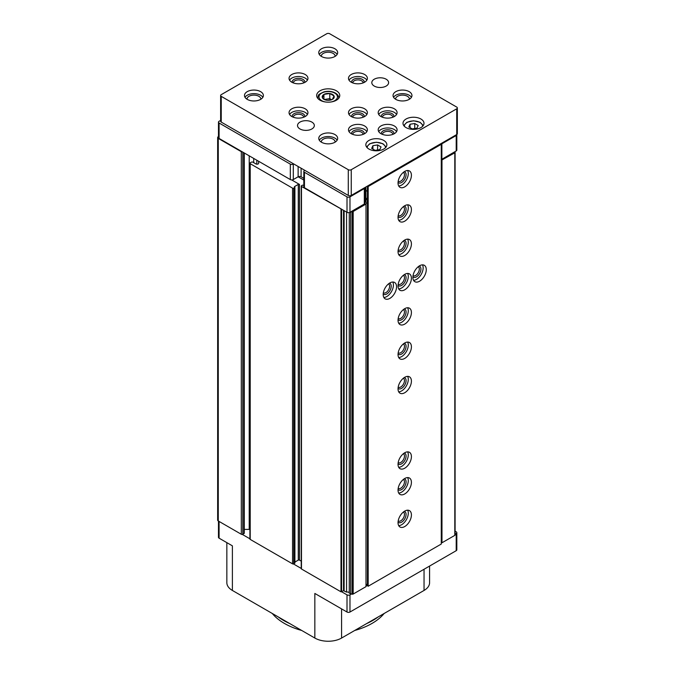 <?xml version="1.0" encoding="UTF-8"?>
<svg xmlns="http://www.w3.org/2000/svg" width="675" height="675" viewBox="0 0 675 675"><rect width="100%" height="100%" fill="white"/><g stroke="black" fill="none" stroke-linecap="round" stroke-linejoin="round"><path stroke-width="1.01" d="M249.944 538.819A1.055 0.607 0 0 0 249.91 538.979L249.91 163.274A1.055 0.607 0 0 1 250.214 162.844L251.404 162.16A1.055 0.607 0 0 1 252.889 162.16L255.935 163.915A1.578 0.911 0 0 0 257.648 164.118A1.578 0.911 0 0 0 258.626 163.282L258.643 161.274M249.91 163.274A1.055 0.607 0 0 0 250.214 163.704L292.553 188.148A0.844 0.489 0 0 0 293.743 188.148L294.907 187.38L294.418 186.992M249.91 538.979A1.055 0.607 0 0 0 250.214 539.409L292.553 563.853A0.844 0.489 0 0 0 293.743 563.853L294.789 562.908M294.907 562.064L298.274 560.123A0.844 0.489 0 0 1 299.464 560.123L299.464 184.418A0.844 0.489 0 0 0 298.274 184.418L294.418 186.646M218.472 136.569L218.27 136.679A2.101 1.215 0 0 0 217.654 137.54A2.101 1.215 0 0 0 218.27 138.4L241.304 151.689A1.055 0.607 0 0 0 242.317 151.85L219.088 138.443A2.101 1.215 0 0 1 218.472 137.582L218.472 122.141A2.101 1.215 0 0 0 219.088 123.002L290.326 164.135A2.101 1.215 0 0 0 293.304 164.135L293.676 163.915M301.101 168.202L301.101 176.782A2.101 1.215 0 0 0 298.131 176.782L303.826 180.073M301.295 568.468A0.844 0.489 0 0 0 301.227 568.662L301.227 186.089A0.844 0.489 0 0 1 301.472 185.743L302.51 185.144L303.826 185.431M301.227 186.089A0.844 0.489 0 0 0 301.472 186.435L347.009 212.296A2.101 1.215 0 0 0 349.979 212.296L352.156 211.638A1.055 0.607 0 0 0 353.177 211.477L365.993 204.078L367.436 200.973M304.813 170.353L304.442 170.564A2.101 1.215 0 0 0 303.826 171.425L303.826 186.865A2.101 1.215 0 0 0 304.442 187.718L341.66 209.208M301.101 176.782L303.826 178.36M303.826 171.425A2.101 1.215 0 0 0 304.442 172.277L347.009 196.855A2.101 1.215 0 0 0 349.979 196.855L364.314 188.578L364.314 204.019A2.101 1.215 0 0 0 364.863 203.47L365.867 201.31A2.101 1.215 0 0 0 365.934 200.998L365.934 186.958M364.314 204.019L351.337 211.511M367.436 200.154L365.934 199.294M365.934 198.847L367.436 197.977M367.436 191.32L365.934 190.46M441.273 160.321L454.798 152.812A1.055 0.607 0 0 0 455.102 152.381A1.055 0.607 0 0 0 455.068 152.221L454.849 151.748L456.207 150.964A2.101 1.215 0 0 0 456.823 150.103L456.823 134.662A2.101 1.215 0 0 0 456.798 134.494M441.273 159.486A2.101 1.215 0 0 0 441.872 159.241L454.849 151.748M378.16 616.942A63.037 36.391 180 0 1 366.668 623.573M289.761 623.573A63.037 36.391 180 0 1 278.269 616.942M226.851 542.641L226.851 582.727A18.908 10.918 0 0 0 232.386 590.448L314.845 638.052A18.908 10.918 0 0 0 341.584 638.052L424.043 590.448A18.908 10.918 0 0 0 429.578 582.727L429.578 566.063M218.472 521.083L218.472 537.308A2.101 1.215 0 0 0 219.088 538.169L232.386 545.839L232.386 590.448M217.654 137.54L217.654 520.113A2.101 1.215 0 0 0 218.27 520.965L241.304 534.263A1.055 0.607 0 0 0 242.317 534.423A1.055 0.607 0 0 0 242.789 534.263L243.979 533.579A1.055 0.607 0 0 0 244.282 533.149L244.282 152.989M301.227 568.662A0.844 0.489 0 0 0 301.472 569L340.993 591.815L343.516 590.701L343.516 210.279M349.27 212.566L349.27 593.165L352.156 594.202A1.055 0.607 0 0 0 353.177 594.051L365.993 586.642L367.436 583.538M244.282 529.403L249.218 529.386L249.218 155.832M249.91 529.403A6.303 3.637 0 0 0 249.218 529.386M299.464 184.418L291.684 179.921M299.464 560.123L301.227 561.136M349.27 593.047A1.89 1.088 0 0 0 346.562 592.118L343.516 590.701M346.562 592.118L346.562 212.034M350.671 593.975L350.671 211.899M365.993 586.642L365.993 204.078M441.273 542.886L441.973 542.776L441.973 160.211M441.973 542.776L454.798 535.376A1.055 0.607 0 0 0 455.102 534.946A1.055 0.607 0 0 0 455.068 534.794M242.317 534.423L249.91 538.802M293.482 563.962L301.227 568.434M341.66 591.773L347.009 594.861A2.101 1.215 0 0 0 349.979 594.861L351.337 594.076M366.643 585.242L367.436 584.786M455.102 534.17L456.207 533.537A2.101 1.215 0 0 0 456.823 532.676A2.101 1.215 0 0 0 456.207 531.816L455.102 531.183M314.845 638.052L314.845 593.452L347.009 612.023A2.101 1.215 0 0 0 349.979 612.023L456.207 550.69A2.101 1.215 0 0 0 456.823 549.83L456.823 532.676M384.159 613.474A61.906 35.741 180 0 1 354.729 630.467M301.7 630.467A61.906 35.741 180 0 1 272.27 613.474M290.326 164.135L290.326 179.567A2.101 1.215 0 0 0 293.304 179.567L298.131 176.782L298.131 166.489M290.326 179.567L242.317 151.85M220.632 120.395L219.088 121.289A2.101 1.215 0 0 0 218.472 122.141M364.314 188.578A2.101 1.215 0 0 0 364.863 188.03L365.15 187.405M440.927 144.113A2.101 1.215 0 0 0 441.872 143.8L456.207 135.523A2.101 1.215 0 0 0 456.823 134.662M329.864 93.547A6.008 3.468 180 0 1 333.99 95.926L329.788 93.496L324.034 94.39A6.008 3.468 180 0 1 329.67 93.513M322.388 97.723A6.008 3.468 180 0 1 323.899 94.466L322.439 97.833A6.008 3.468 180 0 0 323.966 99.335A6.008 3.468 180 0 0 326.565 100.221L326.751 100.246A6.008 3.468 180 0 0 332.395 99.377L333.99 95.926M441.273 144.315L440.53 143.885L367.436 186.089L368.179 186.519L441.273 144.315L441.273 544.042L368.179 586.246L368.179 186.519M368.179 586.246L367.436 585.816L367.436 186.089L351.245 195.438A2.101 1.215 0 0 1 348.275 195.438L221.24 122.099A2.101 1.215 0 0 1 220.632 121.238L220.632 95.513A2.101 1.215 0 0 0 221.24 96.365L348.275 169.703A2.101 1.215 0 0 0 351.245 169.703L456.73 108.802A2.101 1.215 0 0 0 457.346 107.949A2.101 1.215 0 0 0 456.73 107.089L329.704 33.75A2.101 1.215 0 0 0 326.725 33.75L221.24 94.652A2.101 1.215 0 0 0 220.632 95.513M389.872 298.375A9.458 5.459 -60 0 1 385.147 298.839A9.458 5.459 -60 0 1 385.147 287.921A9.458 5.459 -60 0 1 394.597 282.462A9.458 5.459 -60 0 1 396.048 290.039A9.458 5.459 -60 0 1 389.872 298.375M419.588 281.213A9.458 5.459 -60 0 1 414.855 281.686A9.458 5.459 -60 0 1 414.855 270.768A9.458 5.459 -60 0 1 424.313 265.309A9.458 5.459 -60 0 1 425.765 272.886A9.458 5.459 -60 0 1 419.588 281.213M404.73 221.172A9.458 5.459 -60 0 1 399.997 221.645A9.458 5.459 -60 0 1 399.997 210.727A9.458 5.459 -60 0 1 409.455 205.268A9.458 5.459 -60 0 1 410.906 212.844A9.458 5.459 -60 0 1 404.73 221.172M404.73 255.488A9.458 5.459 -60 0 1 399.997 255.952A9.458 5.459 -60 0 1 399.997 245.033A9.458 5.459 -60 0 1 409.455 239.574A9.458 5.459 -60 0 1 410.906 247.151A9.458 5.459 -60 0 1 404.73 255.488M404.73 289.794A9.458 5.459 -60 0 1 399.997 290.267A9.458 5.459 -60 0 1 399.997 279.349A9.458 5.459 -60 0 1 409.455 273.89A9.458 5.459 -60 0 1 410.906 281.467A9.458 5.459 -60 0 1 404.73 289.794M404.73 324.11A9.458 5.459 -60 0 1 399.997 324.574A9.458 5.459 -60 0 1 399.997 313.656A9.458 5.459 -60 0 1 409.455 308.197A9.458 5.459 -60 0 1 410.906 315.773A9.458 5.459 -60 0 1 404.73 324.11M404.73 358.417A9.458 5.459 -60 0 1 399.997 358.889A9.458 5.459 -60 0 1 399.997 347.971A9.458 5.459 -60 0 1 409.455 342.512A9.458 5.459 -60 0 1 410.906 350.089A9.458 5.459 -60 0 1 404.73 358.417M404.73 392.732A9.458 5.459 -60 0 1 399.997 393.196A9.458 5.459 -60 0 1 399.997 382.278A9.458 5.459 -60 0 1 409.455 376.819A9.458 5.459 -60 0 1 410.906 384.396A9.458 5.459 -60 0 1 404.73 392.732M404.73 468.214A9.458 5.459 -60 0 1 399.997 468.678A9.458 5.459 -60 0 1 399.997 457.76A9.458 5.459 -60 0 1 409.455 452.301A9.458 5.459 -60 0 1 410.906 459.877A9.458 5.459 -60 0 1 404.73 468.214M404.73 493.948A9.458 5.459 -60 0 1 399.997 494.412A9.458 5.459 -60 0 1 399.997 483.494A9.458 5.459 -60 0 1 409.455 478.035A9.458 5.459 -60 0 1 410.906 485.612A9.458 5.459 -60 0 1 404.73 493.948M404.73 526.542A9.458 5.459 -60 0 1 399.997 527.006A9.458 5.459 -60 0 1 399.997 516.088A9.458 5.459 -60 0 1 409.455 510.629A9.458 5.459 -60 0 1 410.906 518.206A9.458 5.459 -60 0 1 404.73 526.542M404.73 186.865A9.458 5.459 -60 0 1 399.997 187.329A9.458 5.459 -60 0 1 399.997 176.411A9.458 5.459 -60 0 1 409.455 170.952A9.458 5.459 -60 0 1 410.906 178.529A9.458 5.459 -60 0 1 404.73 186.865M407.632 170.513A9.458 5.459 -60 0 1 401.608 185.06A9.458 5.459 -60 0 1 398.706 185.971M404.3 171.686A6.303 3.637 -60 0 1 405.835 176.538A6.303 3.637 -60 0 1 401.608 182.486A6.303 3.637 -60 0 1 398.056 182.503M403.355 172.387A5.164 2.978 -60 0 1 403.388 172.403A5.164 2.978 -60 0 1 404.182 176.538A5.164 2.978 -60 0 1 400.807 181.094A5.164 2.978 -60 0 1 398.225 181.347A5.164 2.978 -60 0 1 398.183 181.33M407.632 510.19A9.458 5.459 -60 0 1 401.608 524.737A9.458 5.459 -60 0 1 398.706 525.648M404.3 511.363A6.303 3.637 -60 0 1 405.835 516.223A6.303 3.637 -60 0 1 401.608 522.163A6.303 3.637 -60 0 1 398.056 522.18M403.355 512.063A5.164 2.978 -60 0 1 403.388 512.08A5.164 2.978 -60 0 1 404.182 516.223A5.164 2.978 -60 0 1 400.807 520.771A5.164 2.978 -60 0 1 398.225 521.033A5.164 2.978 -60 0 1 398.183 521.007M407.632 477.596A9.458 5.459 -60 0 1 401.608 492.142A9.458 5.459 -60 0 1 398.706 493.054M404.3 478.769A6.303 3.637 -60 0 1 405.835 483.629A6.303 3.637 -60 0 1 401.608 489.569A6.303 3.637 -60 0 1 398.056 489.586M403.355 479.469A5.164 2.978 -60 0 1 403.388 479.486A5.164 2.978 -60 0 1 404.182 483.629A5.164 2.978 -60 0 1 400.807 488.177A5.164 2.978 -60 0 1 398.225 488.43A5.164 2.978 -60 0 1 398.183 488.413M407.632 451.862A9.458 5.459 -60 0 1 401.608 466.408A9.458 5.459 -60 0 1 398.706 467.319M404.3 453.035A6.303 3.637 -60 0 1 405.835 457.895A6.303 3.637 -60 0 1 401.608 463.835A6.303 3.637 -60 0 1 398.056 463.852M403.355 453.735A5.164 2.978 -60 0 1 403.388 453.752A5.164 2.978 -60 0 1 404.182 457.895A5.164 2.978 -60 0 1 400.807 462.443A5.164 2.978 -60 0 1 398.225 462.704A5.164 2.978 -60 0 1 398.183 462.679M407.632 376.38A9.458 5.459 -60 0 1 401.608 390.926A9.458 5.459 -60 0 1 398.706 391.837M404.3 377.553A6.303 3.637 -60 0 1 405.835 382.404A6.303 3.637 -60 0 1 401.608 388.353A6.303 3.637 -60 0 1 398.056 388.37M403.355 378.253A5.164 2.978 -60 0 1 403.388 378.27A5.164 2.978 -60 0 1 404.182 382.404A5.164 2.978 -60 0 1 400.807 386.961A5.164 2.978 -60 0 1 398.225 387.214A5.164 2.978 -60 0 1 398.183 387.197M407.632 342.065A9.458 5.459 -60 0 1 401.608 356.619A9.458 5.459 -60 0 1 398.706 357.522M404.3 343.238A6.303 3.637 -60 0 1 405.835 348.098A6.303 3.637 -60 0 1 401.608 354.046A6.303 3.637 -60 0 1 398.056 354.054M403.355 343.938A5.164 2.978 -60 0 1 403.388 343.955A5.164 2.978 -60 0 1 404.182 348.098A5.164 2.978 -60 0 1 400.807 352.645A5.164 2.978 -60 0 1 398.225 352.907A5.164 2.978 -60 0 1 398.183 352.882M407.632 307.758A9.458 5.459 -60 0 1 401.608 322.304A9.458 5.459 -60 0 1 398.706 323.215M404.3 308.931A6.303 3.637 -60 0 1 405.835 313.782A6.303 3.637 -60 0 1 401.608 319.731A6.303 3.637 -60 0 1 398.056 319.748M403.355 309.631A5.164 2.978 -60 0 1 403.388 309.648A5.164 2.978 -60 0 1 404.182 313.782A5.164 2.978 -60 0 1 400.807 318.338A5.164 2.978 -60 0 1 398.225 318.592A5.164 2.978 -60 0 1 398.183 318.575M407.632 273.442A9.458 5.459 -60 0 1 401.608 287.997A9.458 5.459 -60 0 1 398.706 288.9M404.3 274.615A6.303 3.637 -60 0 1 405.835 279.475A6.303 3.637 -60 0 1 401.608 285.424A6.303 3.637 -60 0 1 398.056 285.432M403.355 275.316A5.164 2.978 -60 0 1 403.388 275.332A5.164 2.978 -60 0 1 404.182 279.475A5.164 2.978 -60 0 1 400.807 284.023A5.164 2.978 -60 0 1 398.225 284.285A5.164 2.978 -60 0 1 398.183 284.259M407.632 239.136A9.458 5.459 -60 0 1 401.608 253.682A9.458 5.459 -60 0 1 398.706 254.593M404.3 240.308A6.303 3.637 -60 0 1 405.835 245.16A6.303 3.637 -60 0 1 401.608 251.108A6.303 3.637 -60 0 1 398.056 251.125M403.355 241.009A5.164 2.978 -60 0 1 403.388 241.026A5.164 2.978 -60 0 1 404.182 245.16A5.164 2.978 -60 0 1 400.807 249.716A5.164 2.978 -60 0 1 398.225 249.969A5.164 2.978 -60 0 1 398.183 249.953M407.632 204.82A9.458 5.459 -60 0 1 401.608 219.375A9.458 5.459 -60 0 1 398.706 220.278M404.3 205.993A6.303 3.637 -60 0 1 405.835 210.853A6.303 3.637 -60 0 1 401.608 216.802A6.303 3.637 -60 0 1 398.056 216.81M403.355 206.693A5.164 2.978 -60 0 1 403.388 206.71A5.164 2.978 -60 0 1 404.182 210.853A5.164 2.978 -60 0 1 400.807 215.401A5.164 2.978 -60 0 1 398.225 215.662A5.164 2.978 -60 0 1 398.183 215.637M422.491 264.87A9.458 5.459 -60 0 1 416.467 279.416A9.458 5.459 -60 0 1 413.564 280.327M419.158 266.043A6.303 3.637 -60 0 1 420.694 270.894A6.303 3.637 -60 0 1 416.467 276.843A6.303 3.637 -60 0 1 412.914 276.86M418.205 266.735A5.164 2.978 -60 0 1 418.247 266.76A5.164 2.978 -60 0 1 419.032 270.894A5.164 2.978 -60 0 1 415.665 275.451A5.164 2.978 -60 0 1 413.075 275.704A5.164 2.978 -60 0 1 413.041 275.687M392.774 282.023A9.458 5.459 -60 0 1 386.75 296.57A9.458 5.459 -60 0 1 383.847 297.481M389.441 283.196A6.303 3.637 -60 0 1 390.977 288.056A6.303 3.637 -60 0 1 386.75 293.996A6.303 3.637 -60 0 1 383.198 294.013M388.496 283.897A5.164 2.978 -60 0 1 388.53 283.913A5.164 2.978 -60 0 1 389.323 288.056A5.164 2.978 -60 0 1 385.948 292.604A5.164 2.978 -60 0 1 383.366 292.857A5.164 2.978 -60 0 1 383.332 292.84M440.53 143.885L456.73 134.536A2.101 1.215 0 0 0 457.346 133.684L457.346 107.949M336.386 90.787A11.559 6.674 180 0 1 339.77 95.513A11.559 6.674 180 0 1 328.21 102.178A11.559 6.674 180 0 1 316.659 95.513A11.559 6.674 180 0 1 323.789 89.345A11.559 6.674 180 0 1 336.386 90.787M386.159 79.211A8.404 4.852 180 0 1 388.614 82.645A8.404 4.852 180 0 1 380.211 87.497A8.404 4.852 180 0 1 371.807 82.645A8.404 4.852 180 0 1 376.996 78.157A8.404 4.852 180 0 1 386.159 79.211M311.875 122.099A8.404 4.852 180 0 1 314.331 125.533A8.404 4.852 180 0 1 305.927 130.385A8.404 4.852 180 0 1 297.523 125.533A8.404 4.852 180 0 1 302.712 121.044A8.404 4.852 180 0 1 311.875 122.099M409.185 91.648A9.458 5.459 180 0 1 411.952 95.513A9.458 5.459 180 0 1 402.502 100.972A9.458 5.459 180 0 1 393.044 95.513A9.458 5.459 180 0 1 398.883 90.467A9.458 5.459 180 0 1 409.185 91.648M334.901 48.76A9.458 5.459 180 0 1 337.669 52.625A9.458 5.459 180 0 1 328.21 58.084A9.458 5.459 180 0 1 318.76 52.625A9.458 5.459 180 0 1 324.599 47.579A9.458 5.459 180 0 1 334.901 48.76M260.618 91.648A9.458 5.459 180 0 1 263.385 95.513A9.458 5.459 180 0 1 253.927 100.972A9.458 5.459 180 0 1 244.477 95.513A9.458 5.459 180 0 1 250.307 90.467A9.458 5.459 180 0 1 260.618 91.648M334.901 134.536A9.458 5.459 180 0 1 337.669 138.4A9.458 5.459 180 0 1 328.21 143.859A9.458 5.459 180 0 1 318.76 138.4A9.458 5.459 180 0 1 324.599 133.355A9.458 5.459 180 0 1 334.901 134.536M305.184 74.495A9.458 5.459 180 0 1 307.952 78.351A9.458 5.459 180 0 1 298.502 83.81A9.458 5.459 180 0 1 289.043 78.351A9.458 5.459 180 0 1 294.882 73.313A9.458 5.459 180 0 1 305.184 74.495M364.618 74.495A9.458 5.459 180 0 1 367.386 78.351A9.458 5.459 180 0 1 357.927 83.81A9.458 5.459 180 0 1 348.477 78.351A9.458 5.459 180 0 1 354.308 73.313A9.458 5.459 180 0 1 364.618 74.495M394.327 125.963A9.458 5.459 180 0 1 397.094 129.819A9.458 5.459 180 0 1 387.644 135.278A9.458 5.459 180 0 1 378.186 129.819A9.458 5.459 180 0 1 384.024 124.774A9.458 5.459 180 0 1 394.327 125.963M364.618 125.963A9.458 5.459 180 0 1 367.386 129.819A9.458 5.459 180 0 1 357.927 135.278A9.458 5.459 180 0 1 348.477 129.819A9.458 5.459 180 0 1 354.308 124.774A9.458 5.459 180 0 1 364.618 125.963M394.327 108.802A9.458 5.459 180 0 1 397.094 112.666A9.458 5.459 180 0 1 387.644 118.125A9.458 5.459 180 0 1 378.186 112.666A9.458 5.459 180 0 1 384.024 107.62A9.458 5.459 180 0 1 394.327 108.802M364.618 108.802A9.458 5.459 180 0 1 367.386 112.666A9.458 5.459 180 0 1 357.927 118.125A9.458 5.459 180 0 1 348.477 112.666A9.458 5.459 180 0 1 354.308 107.62A9.458 5.459 180 0 1 364.618 108.802M305.184 108.802A9.458 5.459 180 0 1 307.952 112.666A9.458 5.459 180 0 1 298.502 118.125A9.458 5.459 180 0 1 289.043 112.666A9.458 5.459 180 0 1 294.882 107.62A9.458 5.459 180 0 1 305.184 108.802M406.063 127.592A10.505 6.067 0 0 0 417.513 128.908A10.505 6.067 0 0 0 424.001 123.297A10.505 6.067 0 0 0 413.497 117.239A10.505 6.067 0 0 0 402.992 123.297A10.505 6.067 0 0 0 406.063 127.592M368.921 149.032A10.505 6.067 0 0 0 380.371 150.348A10.505 6.067 0 0 0 386.859 144.745A10.505 6.067 0 0 0 376.355 138.679A10.505 6.067 0 0 0 365.842 144.745A10.505 6.067 0 0 0 368.921 149.032M381.038 146.939L377.603 144.956L372.921 145.682L371.663 148.39L375.098 150.365L379.78 149.639L381.038 146.939M418.179 125.491L414.754 123.508L410.062 124.234L408.805 126.942L412.239 128.925L416.922 128.199L418.179 125.491M377.603 149.977L377.603 144.956M372.921 149.107L372.921 145.682M414.754 128.537L414.754 123.508M410.062 127.668L410.062 124.234M289.575 114.463A9.458 5.459 180 0 1 305.184 112.404A9.458 5.459 180 0 1 307.429 114.463M292.258 116.767A6.303 3.637 180 0 1 295.692 113.012A6.303 3.637 180 0 1 302.957 113.695A6.303 3.637 180 0 1 304.746 116.767M293.338 117.239A5.164 2.978 180 0 1 293.338 117.197A5.164 2.978 180 0 1 296.527 114.438A5.164 2.978 180 0 1 302.155 115.088A5.164 2.978 180 0 1 303.666 117.197A5.164 2.978 180 0 1 303.666 117.239M349 114.463A9.458 5.459 180 0 1 364.618 112.404A9.458 5.459 180 0 1 366.854 114.463M351.683 116.767A6.303 3.637 180 0 1 355.126 113.012A6.303 3.637 180 0 1 362.382 113.695A6.303 3.637 180 0 1 364.171 116.767M352.763 117.239A5.164 2.978 180 0 1 352.763 117.197A5.164 2.978 180 0 1 355.953 114.438A5.164 2.978 180 0 1 361.581 115.088A5.164 2.978 180 0 1 363.091 117.197A5.164 2.978 180 0 1 363.091 117.239M378.717 114.463A9.458 5.459 180 0 1 394.327 112.404A9.458 5.459 180 0 1 396.571 114.463M381.4 116.767A6.303 3.637 180 0 1 384.834 113.012A6.303 3.637 180 0 1 392.099 113.695A6.303 3.637 180 0 1 393.888 116.767M382.48 117.239A5.164 2.978 180 0 1 382.48 117.197A5.164 2.978 180 0 1 385.67 114.438A5.164 2.978 180 0 1 391.298 115.088A5.164 2.978 180 0 1 392.808 117.197A5.164 2.978 180 0 1 392.808 117.239M349 131.625A9.458 5.459 180 0 1 364.618 129.566A9.458 5.459 180 0 1 366.854 131.625M351.683 133.92A6.303 3.637 180 0 1 355.126 130.165A6.303 3.637 180 0 1 362.382 130.849A6.303 3.637 180 0 1 364.171 133.92M352.763 134.393A5.164 2.978 180 0 1 352.763 134.35A5.164 2.978 180 0 1 355.953 131.6A5.164 2.978 180 0 1 361.581 132.241A5.164 2.978 180 0 1 363.091 134.35A5.164 2.978 180 0 1 363.091 134.393M349 80.156A9.458 5.459 180 0 1 364.618 78.097A9.458 5.459 180 0 1 366.854 80.156M351.683 82.451A6.303 3.637 180 0 1 355.126 78.697A6.303 3.637 180 0 1 362.382 79.38A6.303 3.637 180 0 1 364.171 82.451M352.763 82.924A5.164 2.978 180 0 1 352.763 82.882A5.164 2.978 180 0 1 355.953 80.131A5.164 2.978 180 0 1 361.581 80.781A5.164 2.978 180 0 1 363.091 82.882A5.164 2.978 180 0 1 363.091 82.924M378.717 131.625A9.458 5.459 180 0 1 394.327 129.566A9.458 5.459 180 0 1 396.571 131.625M381.4 133.92A6.303 3.637 180 0 1 384.834 130.165A6.303 3.637 180 0 1 392.099 130.849A6.303 3.637 180 0 1 393.888 133.92M382.48 134.393A5.164 2.978 180 0 1 382.48 134.35A5.164 2.978 180 0 1 385.67 131.6A5.164 2.978 180 0 1 391.298 132.241A5.164 2.978 180 0 1 392.808 134.35A5.164 2.978 180 0 1 392.808 134.393M289.575 80.156A9.458 5.459 180 0 1 305.184 78.097A9.458 5.459 180 0 1 307.429 80.156M292.258 82.451A6.303 3.637 180 0 1 295.692 78.697A6.303 3.637 180 0 1 302.957 79.38A6.303 3.637 180 0 1 304.746 82.451M293.338 82.924A5.164 2.978 180 0 1 293.338 82.882A5.164 2.978 180 0 1 296.527 80.131A5.164 2.978 180 0 1 302.155 80.781A5.164 2.978 180 0 1 303.666 82.882A5.164 2.978 180 0 1 303.666 82.924M319.292 140.197A9.458 5.459 180 0 1 334.901 138.139A9.458 5.459 180 0 1 337.137 140.197M321.283 142.113A6.936 3.999 180 0 1 321.283 142.003A6.936 3.999 180 0 1 325.561 138.299A6.936 3.999 180 0 1 333.121 139.168A6.936 3.999 180 0 1 335.146 142.003A6.936 3.999 180 0 1 335.146 142.113M245 97.31A9.458 5.459 180 0 1 260.618 95.251A9.458 5.459 180 0 1 262.853 97.31M246.999 99.225A6.936 3.999 180 0 1 246.999 99.115A6.936 3.999 180 0 1 251.277 95.411A6.936 3.999 180 0 1 258.829 96.28A6.936 3.999 180 0 1 260.862 99.115A6.936 3.999 180 0 1 260.862 99.225M319.292 54.422A9.458 5.459 180 0 1 334.901 52.363A9.458 5.459 180 0 1 337.137 54.422M321.283 56.337A6.936 3.999 180 0 1 321.283 56.227A6.936 3.999 180 0 1 325.561 52.523A6.936 3.999 180 0 1 333.121 53.392A6.936 3.999 180 0 1 335.146 56.227A6.936 3.999 180 0 1 335.146 56.337M393.576 97.31A9.458 5.459 180 0 1 409.185 95.251A9.458 5.459 180 0 1 411.421 97.31M395.567 99.225A6.936 3.999 180 0 1 395.567 99.115A6.936 3.999 180 0 1 399.845 95.411A6.936 3.999 180 0 1 407.405 96.28A6.936 3.999 180 0 1 409.43 99.115A6.936 3.999 180 0 1 409.43 99.225M334.041 96.036A6.008 3.468 180 0 1 332.53 99.293M329.788 98.643L326.852 99.098A5.257 3.029 180 0 1 331.644 99.731L329.788 98.643L329.788 93.496M323.924 99.259L323.924 94.407M324.785 99.731A5.257 3.029 180 0 1 326.852 99.098L324.27 99.495M250.214 539.409L250.214 163.704M292.553 563.853L292.553 188.148M293.743 563.853L293.743 188.148M294.789 563.254L294.789 187.549M298.274 560.123L298.274 184.418M218.27 520.965L218.27 138.4M241.304 534.263L241.304 151.689M242.789 534.263L242.789 152.12M243.979 533.579L243.979 152.812M253.707 162.633L253.707 158.431M256.821 164.177L256.821 160.228M301.472 569L301.472 186.435M340.993 591.815L340.993 209.25M341.584 591.815L341.584 209.25M344.115 590.701L344.115 210.625M352.156 594.202L352.156 211.638M353.177 594.051L353.177 211.477M454.798 535.376L454.798 152.812M219.088 538.169L219.088 521.438M347.009 612.023L347.009 594.861M349.979 612.023L349.979 594.861M456.207 550.69L456.207 533.537M341.584 638.052L341.584 608.884M424.043 590.448L424.043 569.261M219.088 123.002L219.088 138.443M293.304 164.135L293.304 179.567M304.442 172.277L304.442 187.718M347.009 196.855L347.009 212.296M349.979 196.855L349.979 212.296M364.863 188.03L364.863 203.47M365.867 187L365.867 201.31M441.872 143.8L441.872 159.241M456.207 135.523L456.207 150.964M456.73 108.802L456.73 134.536M221.24 96.365L221.24 122.099M348.275 169.703L348.275 195.438M351.245 169.703L351.245 195.438M385.493 147.732A9.138 5.273 0 0 0 376.355 142.383A9.138 5.273 0 0 0 367.208 147.732M422.634 126.293A9.138 5.273 0 0 0 413.497 120.943A9.138 5.273 0 0 0 404.359 126.293M325.797 102.035A9.248 5.341 180 0 1 320.212 94.205A9.248 5.341 180 0 1 334.749 93.108A9.248 5.341 180 0 1 330.632 102.035M294.907 563.085L294.907 187.38M455.102 534.946L455.102 152.381M386.1 147.007L382.919 143.716L376.405 142.231L369.748 143.733L366.601 147.007M423.242 125.567L420.061 122.268L413.547 120.783L406.89 122.293L403.751 125.567M338.723 97.909C338.707 96.01 337.593 94.39 335.382 93.049C331.965 91.252 328.16 90.855 323.975 91.859C316.929 95.175 319.005 94.458 317.706 97.909"/></g></svg>
